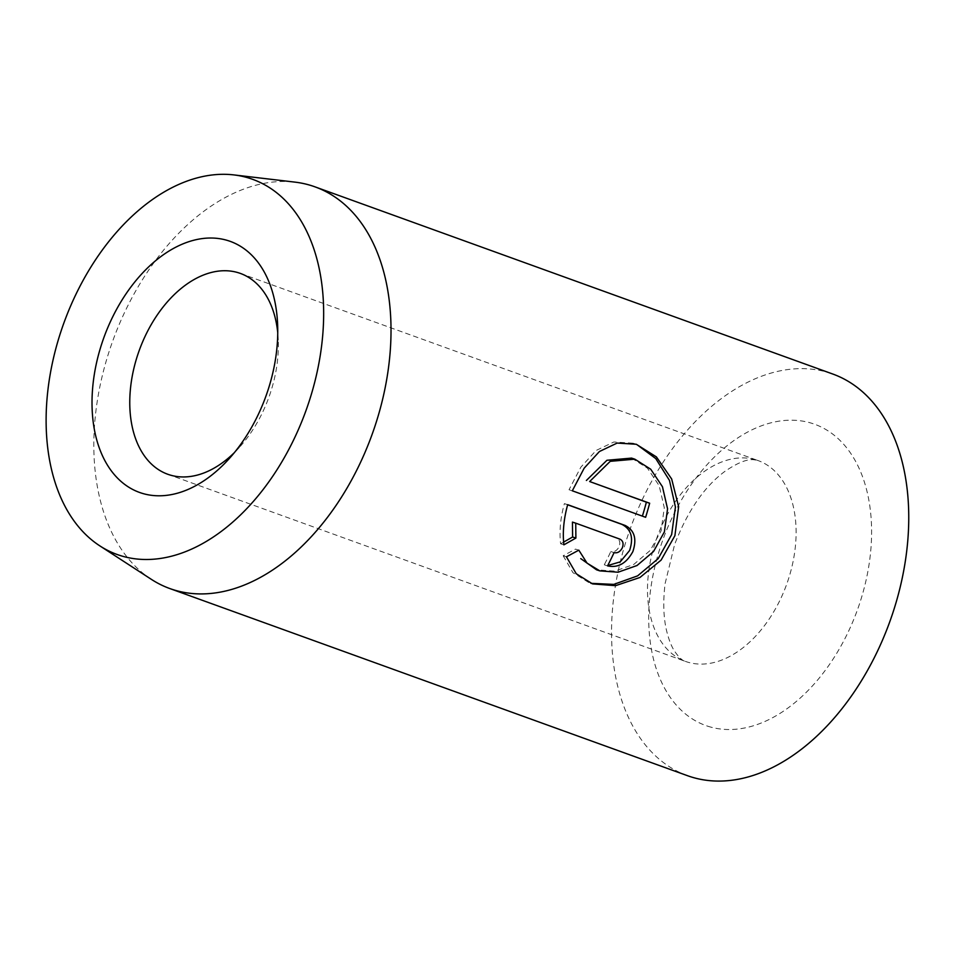 <?xml version="1.0" encoding="UTF-8"?>
<svg xmlns="http://www.w3.org/2000/svg" width="956" height="956" viewBox="0 0 956 956"><rect width="100%" height="100%" fill="white"/><g stroke="black" fill="none" stroke-linecap="round" stroke-linejoin="round"><path stroke-width="0.72" stroke-dasharray="4.78 3.58" d="M631.569 458.103L647.439 468.165L659.186 485.696L664.289 507.744L661.122 530.795L650.295 550.369L633.756 564.446L614.744 571.162L596.568 569.812M566.442 556.822L563.168 555.759L575.524 549.103L578.81 550.166M633.015 443.202L613.86 441.995L596.102 450.479L580.866 467.137L569.035 489.735L572.309 490.798M572.453 522.096L616.68 538.073C619.727 539.65 620.516 542.542 619.07 546.736C616.967 550.692 614.206 552.305 610.788 551.552L614.075 552.616L610.788 551.552A213.558 137.843 109.9 0 1 604.276 564.805L607.55 565.868M687.555 775.71A213.558 137.843 109.9 0 1 629.765 530.102A213.558 137.843 109.9 0 1 830.023 373.079A213.558 137.843 109.9 0 1 832.76 374.023M151.311 579.324A213.558 137.843 109.9 0 1 112.784 340.838A213.558 137.843 109.9 0 1 294.89 182.118M234.459 452.535A106.785 68.928 -70.1 0 0 239.43 447.336A106.785 68.928 -70.1 0 0 278.256 339.954A106.785 68.928 -70.1 0 0 277.742 332.772M567.637 504.78L564.399 503.609C560.479 517.734 559.212 531.13 560.586 543.773L563.586 542.112M560.586 543.773L563.873 544.836M564.399 503.609L567.673 504.672M604.276 564.805L607.944 566.012M563.168 555.759L572.979 572.704L589.29 582.837L592.565 583.901M569.035 489.735L645.623 517.304M707.751 726.202A160.178 103.379 -70.1 0 0 858.5 606.845A160.178 103.379 -70.1 0 0 812.564 423.532A160.178 103.379 -70.1 0 0 661.803 542.877A160.178 103.379 -70.1 0 0 707.751 726.202M756.746 460.111A106.785 68.928 109.9 0 1 758.108 460.577A106.785 68.928 109.9 0 1 787.003 583.375A106.785 68.928 109.9 0 1 686.862 661.887A106.785 68.928 109.9 0 1 685.5 661.421A106.785 68.928 109.9 0 1 656.605 538.622A106.785 68.928 109.9 0 1 756.746 460.111M616.68 538.073L619.954 539.148M633.015 443.19L636.29 444.265M240.362 273.416L757.69 460.434C754.033 460.003 747.461 456.012 724.791 471.451C704.345 486.604 687.627 510.922 674.637 544.418L665.101 583.614C662.938 601.862 663.44 617.576 666.595 630.757C668.746 639.456 671.327 646.137 674.303 650.773C678.652 657.226 682.393 660.775 685.5 661.421L167.766 474.26M278.256 339.954L277.622 324.55M239.43 447.336L229.093 458.772"/><path stroke-width="1.43" d="M599.842 570.887L596.568 569.824L580.746 558.603M578.81 550.166L587.056 563.144L599.842 570.875L618.03 572.226L637.043 565.51L653.569 551.469L664.396 531.859L667.563 508.795L662.448 486.724L650.701 469.217L634.844 459.179L610.227 461.33L589.661 481.537L649.65 503.226A213.558 137.843 109.9 0 1 645.623 517.304L572.309 490.798L584.176 468.165L599.412 451.519L617.158 443.058L636.29 444.265L656.39 456.896L671.662 478.98L678.629 506.704L674.912 535.659L661.11 560.108L639.946 577.472L615.58 585.67L592.565 583.901L576.253 573.755L566.442 556.822L578.81 550.166M590.939 583.339L613.764 584.391L637.604 575.87L658.194 558.603L671.638 534.595L675.426 507.039L669.463 480.414L655.732 458.557L637.138 444.779M614.075 552.616L614.075 552.616C617.48 553.369 620.241 551.767 622.344 547.8C623.802 543.606 623.001 540.726 619.954 539.148L575.727 523.159L575.894 538.073L563.873 544.836C562.486 532.301 563.753 518.917 567.673 504.672L625.212 525.477C634.497 530.257 637.043 538.969 632.86 551.6C626.383 563.419 617.958 568.175 607.55 565.868A213.558 137.843 -70.1 0 0 614.075 552.616M607.717 565.546L620.217 561.889L629.574 550.537C633.768 537.905 631.223 529.194 621.938 524.402L567.637 504.78M119.631 555.352A199.446 128.737 -70.1 0 0 307.342 406.73A199.446 128.737 -70.1 0 0 250.137 178.473A199.446 128.737 -70.1 0 0 233.897 174.912A199.446 128.737 -70.1 0 0 63.825 323.14A199.446 128.737 -70.1 0 0 99.806 545.852A199.446 128.737 -70.1 0 0 119.631 555.352M233.897 174.912L294.89 182.118A213.558 137.843 109.9 0 1 312.289 185.918A213.558 137.843 109.9 0 1 315.026 186.862A213.558 137.843 109.9 0 1 372.804 432.459A213.558 137.843 109.9 0 1 172.546 589.482A213.558 137.843 109.9 0 1 169.81 588.549A213.558 137.843 109.9 0 1 151.311 579.324L99.806 545.852M141.225 493.021A133.482 86.159 109.9 0 1 102.937 340.252A133.482 86.159 109.9 0 1 228.556 240.793A133.482 86.159 109.9 0 1 277.622 324.55A133.482 86.159 109.9 0 1 229.093 458.772A133.482 86.159 109.9 0 1 141.225 493.021M277.742 332.772A106.785 68.928 -70.1 0 0 240.362 273.416A106.785 68.928 -70.1 0 0 239 272.95A106.785 68.928 -70.1 0 0 138.871 351.461A106.785 68.928 -70.1 0 0 167.766 474.26A106.785 68.928 -70.1 0 0 169.128 474.726A106.785 68.928 -70.1 0 0 234.459 452.535M315.026 186.862L832.76 374.023A213.558 137.843 109.9 0 1 890.538 619.619A213.558 137.843 109.9 0 1 690.28 776.642A213.558 137.843 109.9 0 1 687.555 775.71L169.81 588.549M563.586 542.112L572.62 537.009L572.453 522.096L575.727 523.159M572.62 537.009L575.894 538.073M642.384 516.132A213.558 137.843 -70.1 0 0 646.375 502.163L649.65 503.226M646.375 502.163L589.661 481.537M586.375 480.474L606.941 460.266L631.569 458.103L634.844 459.179M621.938 524.402L625.212 525.477"/></g></svg>

